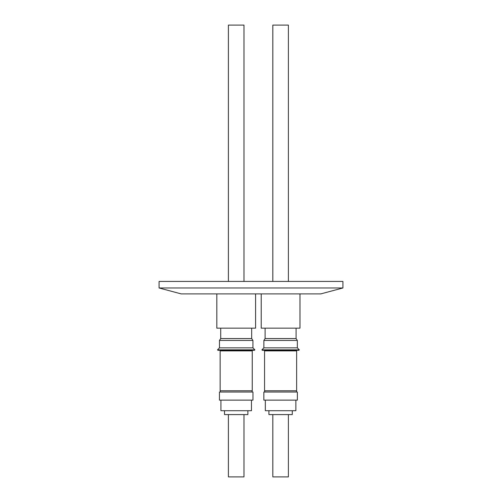 <?xml version="1.0" encoding="UTF-8"?>
<svg xmlns="http://www.w3.org/2000/svg" width="502" height="502" viewBox="0 0 502 502"><rect width="100%" height="100%" fill="white"/><g stroke="black" fill="none" stroke-linecap="round" stroke-linejoin="round"><path stroke-width="0.75" d="M288.393 281.427L288.393 25.1L272.812 25.1L272.812 281.427M243.991 25.1L243.991 281.427L243.991 25.1L228.41 25.1L228.41 281.427M159.084 287.972L342.916 287.972L342.916 281.427L159.084 281.427L159.084 287.972L181.178 293.89L320.822 293.89L342.916 287.972M252.249 390.776L220.152 390.776L220.152 350.892L252.249 350.892L252.249 390.776L252.249 350.892M217.95 350.289L254.451 350.289L254.897 349.85L217.504 349.85L217.95 350.289M219.468 347.848L252.933 347.848L252.933 340.438L219.468 340.438L219.468 347.848L217.504 349.85M219.468 340.438L220.717 338.568L251.684 338.568L251.684 328.164L251.684 338.568L252.933 340.438L251.684 338.568M252.964 392.024L219.437 392.024L219.437 400.125L252.964 400.125L252.964 392.024L252.964 400.125M251.464 410.718L251.464 400.125L251.464 410.718L220.93 410.718L220.93 400.125M224.513 410.718L224.513 414.583L247.881 414.583L247.881 410.718L247.881 414.583M243.991 476.9L243.991 414.583L243.991 476.9L228.41 476.9L228.41 414.583M216.82 293.89L216.82 328.164L255.581 328.164L255.581 293.89L255.581 328.164M296.644 390.776L264.554 390.776L264.554 350.892L296.644 350.892L296.644 390.776M262.351 350.289L298.853 350.289L299.299 349.85L261.906 349.85L262.351 350.289M263.87 347.848L297.335 347.848L297.335 340.438L263.87 340.438L263.87 347.848L261.906 349.85M263.87 340.438L265.112 338.568L296.086 338.568L296.086 328.164M297.366 392.024L263.839 392.024L263.839 400.125L297.366 400.125L297.366 392.024M295.866 400.125L295.866 410.718L265.332 410.718L265.332 400.125M268.915 410.718L268.915 414.583L292.283 414.583L292.283 410.718M288.393 414.583L288.393 476.9L272.812 476.9L272.812 414.583M261.222 293.89L261.222 328.164L299.983 328.164L299.983 293.89M252.092 390.776L252.092 392.024L252.092 390.776M252.092 350.892L252.092 350.289L252.092 350.892M220.717 338.568L220.717 328.164M296.494 390.776L296.494 392.024M296.494 350.892L296.494 350.289M265.112 338.568L265.112 328.164M296.086 338.568L297.335 340.438M297.335 347.848L299.299 349.85M264.711 350.892L264.711 350.289M264.711 390.776L264.711 392.024M252.933 347.848L254.897 349.85L252.933 347.848L252.933 340.438M254.451 350.289L254.897 349.85M220.309 350.892L220.309 350.289M220.309 390.776L220.309 392.024"/></g></svg>
